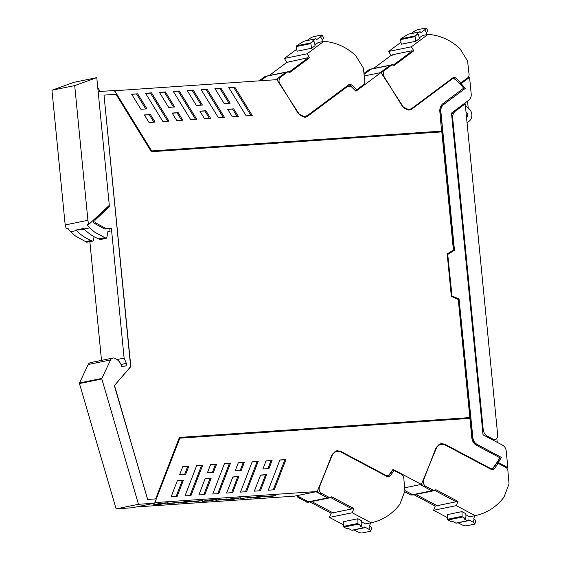 <?xml version="1.0" encoding="UTF-8"?>
<svg xmlns="http://www.w3.org/2000/svg" width="561" height="561" viewBox="0 0 561 561"><rect width="100%" height="100%" fill="white"/><g stroke="black" fill="none" stroke-linecap="round" stroke-linejoin="round"><path stroke-width="0.84" d="M109.143 205.501L109.283 206.897L95.482 219.73A1.964 1.732 78.5 0 0 95.931 223.012L106.317 228.699L111.387 228.355L124.107 358.093L126.386 363.388A1.964 1.732 78.5 0 1 125.012 366.116L121.73 366.34A11.781 10.386 78.5 0 0 115.629 358.774A3.948 3.478 78.5 0 0 112.887 358.051A3.948 3.478 78.5 0 0 110.573 359.952L101.871 378.387A0.785 0.694 78.5 0 0 101.829 378.991L138.49 504.297L154.633 503.196L179.857 438.176L154.857 502.621M112.887 358.051L90.51 362.623A3.948 3.478 78.5 0 0 88.196 364.517L79.494 382.96A0.785 0.694 78.5 0 0 79.452 383.563L101.829 378.991M138.49 504.297L116.113 508.869L79.452 383.563M497.677 461.458A1.178 1.038 78.5 0 0 498.091 462.559A101.394 89.346 78.5 0 0 501.289 457.355L476.892 444.41A7.854 6.921 78.5 0 1 472.692 437.839L459.08 299.09L451.808 295.928L447.734 254.421L454.298 250.304L440.694 111.555A7.854 6.921 78.5 0 1 443.569 104.507L443.751 104.465A7.854 6.921 78.5 0 0 440.876 111.52L440.694 111.555M459.803 83.813L461.31 83.505A1.178 1.038 78.5 0 0 461.128 83.68A101.394 89.346 -101.5 0 1 465.3 88.386L443.569 104.507M465.118 88.421A101.394 89.346 78.5 0 0 460.946 83.722A1.178 1.038 78.5 0 0 460.728 84.802M441.752 131.106L151.694 150.923L114.654 90.735L276.839 79.655L299.301 114.276L305.542 117.165L307.709 116.183L347.939 86.163L351.053 86.401L355.947 91.226L380.982 72.544L403.443 107.165L409.684 110.047L411.851 109.072L452.082 79.045L453.008 78.631L455.195 79.283A101.38 89.332 -101.5 0 1 461.205 85.314A101.38 89.332 -101.5 0 1 463.702 88.133L443.141 103.483A9.039 7.966 78.5 0 0 439.838 111.59L441.57 131.141L151.512 150.958L114.311 90.51L98.161 91.611M128.946 368.598L130.636 366.621L104.016 95.139L130.818 366.585L114.353 385.624L128.925 368.619A6.283 5.54 78.5 0 0 128.946 368.598M104.199 95.104L116.022 94.297L151.365 151.729L441.83 131.884L453.414 250.024L447.18 253.93L451.346 296.432L458.26 299.441L469.845 417.58L179.366 437.447L155.692 498.89L147.655 499.465L114.353 385.624M116.113 508.869L132.263 507.761L154.633 503.196M89.865 241.693L101.506 360.379M501.289 457.355L477.074 444.375C474.655 442.98 473.253 440.792 472.867 437.804L459.08 299.09M459.263 299.055L451.808 295.928M451.991 295.885L447.734 254.421M447.916 254.378L454.298 250.304M454.48 250.269L440.876 111.52M465.3 88.386L443.751 104.465M109.283 206.897L107.67 207.226L93.876 220.059A1.964 1.732 78.5 0 0 94.325 223.341L104.704 229.028L106.317 228.699M111.387 228.355L104.704 229.028M116.954 359.552L124.107 358.093M136.155 506.969L294.483 496.148L317.224 491.506L332.645 454.298L336.817 450.7L340.562 451.275L386.003 475.384A2.952 2.602 78.5 0 0 387.714 475.686A2.952 2.602 78.5 0 0 387.847 475.651L389.131 474.781L393.023 469.354L421.367 484.395L436.788 447.187L440.953 443.59L444.705 444.158L490.251 468.323L491.857 468.568L493.273 467.671L498.035 460.904A101.394 89.353 78.5 0 0 499.872 457.741L476.668 445.427A9.032 7.959 78.5 0 1 471.829 437.875L469.922 418.359L179.857 438.176M498.091 462.559L498.273 462.523A1.178 1.038 78.5 0 0 498.484 462.671L507.838 467.636L506.197 450.897A6.872 6.059 78.5 0 0 502.516 445.146L483.028 434.81L451.479 113.098L468.701 100.251A6.872 6.059 78.5 0 0 471.212 94.08L469.571 77.341L467.79 77.706M501.471 457.32A101.394 89.346 -101.5 0 1 498.273 462.523M469.845 417.58L179.373 437.426M114.528 385.589L147.655 499.465M147.838 499.423L155.692 498.89M461.31 83.505L469.571 77.341M411.851 109.072L410.119 109.423A6.872 6.059 -101.5 0 1 408.801 110.152M410.119 109.423L410.904 108.834M348.465 85.861L347.14 86.099A2.945 2.595 78.5 0 0 346.74 86.219A2.945 2.595 78.5 0 0 346.705 86.233M224.169 103.589L230.192 103.175L220.929 88.126L214.912 88.54L224.169 103.589M155.088 122.081L150.446 114.535L144.387 114.949L149.03 122.494L155.088 122.081M145.516 93.28L151.54 92.867L168.931 121.134L162.914 121.548L145.516 93.28M159.394 92.334L165.411 91.92L174.674 106.969L168.658 107.382L159.394 92.334M252.212 115.447L234.814 87.179L228.79 87.593L246.188 115.861L252.212 115.447M204.548 118.701L210.564 118.294L205.922 110.741L199.898 111.155L204.548 118.701M196.413 105.482L202.437 105.075L193.173 90.026L187.15 90.433L196.413 105.482M232.303 116.807L238.327 116.393L233.685 108.848L227.661 109.262L232.303 116.807M182.809 120.187L178.167 112.642L172.143 113.049L176.785 120.601L182.809 120.187M140.916 109.276L146.94 108.862L137.676 93.813L131.653 94.227L140.916 109.276M190.67 119.647L196.694 119.241L179.296 90.973L173.279 91.38L190.67 119.647M201.034 89.487L218.425 117.754L224.449 117.34L207.058 89.073L201.034 89.487M97.768 87.586L99.304 90.104L99.444 91.527M155.039 502.586L317.224 491.506M251.258 497.284L240.073 498.596L251.258 497.284M195.635 501.085L202.823 500.594L191.638 501.906L195.635 501.085M257.794 496.625L264.974 496.134L257.758 497.607L250.571 498.098L257.794 496.625M233.572 498.273L240.76 497.782L233.537 499.262L226.349 499.753L233.572 498.273M209.351 499.928L216.539 499.437L209.316 500.917L202.135 501.408L209.351 499.928M153.693 504.718L160.916 503.238L168.104 502.747L160.881 504.227L153.693 504.718M174.604 503.07L167.416 503.561L178.601 502.249L174.604 503.07L174.751 502.516M185.102 502.572L177.914 503.063L185.137 501.583L192.318 501.092L185.102 502.572L185.375 501.569M223.04 499.76L215.852 500.251L219.856 499.43L227.044 498.939L223.04 499.76L223.194 499.206M271.475 496.45L264.294 496.941L268.291 496.12L275.479 495.629L271.475 496.45L271.629 495.896M202.675 465.23L191.013 495.482L184.997 495.889L196.652 465.637L202.675 465.23L201.581 465.448L189.983 495.552M177.339 480.728L171.133 496.836L177.15 496.429L183.356 480.321L177.339 480.728M188.826 466.17L182.767 466.584L179.653 474.662L185.719 474.248L188.826 466.17L182.711 466.738M279.925 459.95L285.949 459.536L274.287 489.788L268.27 490.202L279.925 459.95M262.934 468.975L268.95 468.561L272.064 460.49L266.04 460.897L262.934 468.975M266.615 474.634L260.409 490.735L254.385 491.148L260.592 475.041L266.615 474.634L265.521 474.851L259.371 490.812M207.416 472.769L210.529 464.69L216.546 464.277L213.432 472.355L207.416 472.769M198.867 494.942L205.074 478.835L211.097 478.421L204.891 494.529L198.867 494.942M240.508 492.095L252.17 461.843L258.186 461.437L246.531 491.688L240.508 492.095M235.171 470.868L238.285 462.797L244.308 462.383L241.195 470.462L235.171 470.868M226.63 493.049L232.836 476.941L238.853 476.527L232.647 492.635L226.63 493.049M212.752 493.996L224.407 463.744L230.431 463.33L218.776 493.582L212.752 493.996M506.52 467.902L507.838 467.636M468.218 108.042L467.537 101.113M364.229 75.966L380.982 72.544M304.658 117.27A6.872 6.059 78.5 0 0 305.969 116.541L307.393 115.482M229.014 103.259L219.842 88.35L214.996 88.68M219.842 88.35L220.929 88.126M153.91 122.158L149.352 114.76L150.446 114.535M144.472 115.089L149.352 114.76M167.753 121.218L150.446 93.091L145.608 93.421M150.446 93.091L151.54 92.867M173.496 107.053L164.324 92.144L159.478 92.474M164.324 92.144L165.411 91.92M251.026 115.524L233.72 87.404L234.814 87.179M233.72 87.404L228.881 87.733M209.386 118.371L204.828 110.966L199.989 111.295M204.828 110.966L205.922 110.741M201.252 105.152L192.079 90.244L187.241 90.58M192.079 90.244L193.173 90.026M237.149 116.478L232.591 109.072L227.745 109.402M232.591 109.072L233.685 108.848M181.631 120.264L177.073 112.866L178.167 112.642M177.073 112.866L172.234 113.196M131.744 94.367L137.676 93.813M145.755 108.946L136.582 94.038M195.516 119.318L178.209 91.198L173.363 91.527M178.209 91.198L179.296 90.973M223.271 117.424L205.964 89.297L201.119 89.627M205.964 89.297L207.058 89.073M247.415 497.551L247.261 498.105M198.818 501.415L198.973 500.861M257.758 497.607L258.032 496.604M233.537 499.262L233.811 498.259M209.316 500.917L209.597 499.914M161.154 503.224L160.881 504.227M338.444 451.437L335.962 450.953M386.003 475.384L385.218 475.546M421.367 484.395L404.628 487.811M442.566 444.312L440.105 443.835M196.595 465.791L201.581 465.448M183.356 480.321L177.276 480.882M176.119 496.499L182.269 480.539M184.681 474.318L187.739 466.394M279.869 460.104L285.949 459.536M284.855 459.761L273.256 489.858M265.984 461.051L272.064 460.49M270.97 460.707L267.92 468.631M260.535 475.195L265.521 474.851M210.466 464.845L216.546 464.277M215.459 464.501L212.402 472.425M205.017 478.989L211.097 478.421M210.003 478.645L203.86 494.599M252.106 461.998L258.186 461.437M257.099 461.661L245.501 491.759M238.229 462.944L244.308 462.383M243.215 462.608L240.164 470.532M232.773 477.088L238.853 476.527M237.766 476.752L231.616 492.705M224.351 463.898L230.431 463.33M229.337 463.554L217.738 493.652M496.836 438.309L497.235 442.349M275.858 79.725L285.822 72.285A1.964 1.732 -101.5 0 1 286.454 72.004L267.625 75.875M266.72 76.184A1.964 1.732 -101.5 0 1 267.345 75.903L264.904 76.555L266.72 76.184L260.585 80.77L266.72 76.184L285.822 72.285L278.95 77.418A4.712 4.151 78.5 0 0 277.267 80.314M296.741 49.228L284.392 58.442L286.832 62.397L307.533 57.783L307.751 58.127L289.392 71.829L307.751 58.127L309.567 57.755L290.016 72.348L287.646 71.913L288.263 71.633L285.822 72.285L287.646 71.913L280.766 77.046A4.712 4.151 78.5 0 0 279.799 83.526L297.54 112.361A8.639 7.616 78.5 0 0 305.5 116.176A8.639 7.616 78.5 0 0 308.227 114.949L348.746 84.711L349.615 84.318L351.635 84.914L349.819 85.286A101.772 89.683 -101.5 0 1 350.807 86.198M289.371 61.493L288.649 62.026M322.778 41.577L322.161 40.588A0.982 0.863 -101.5 0 1 322.154 39.459A3.927 0.708 -31.6 0 0 323.676 37.783L322.021 35.091A3.927 0.708 -31.6 0 0 321.502 35.041L313.501 36.675A3.927 0.708 -31.6 0 0 308.852 39.158L306.986 40.546M322.147 39.466L320.492 36.781L316.748 39.572L316.25 39.018A0.785 0.694 -101.5 0 0 315.359 38.905L312.182 41.276L313.634 40.981L314.511 42.341L315.058 45.665L311.621 48.232L297.064 51.205L296.306 46.577A0.785 0.694 -101.5 0 1 296.58 45.82L303.725 41.276L315.366 38.898M354.945 90.181L356.684 89.83L363.381 84.83A3.927 3.464 78.5 0 0 364.811 81.254L363.36 68.042L355.73 55.651A58.912 51.914 78.5 0 0 355.064 55.034A58.912 51.914 78.5 0 0 323.781 41.374L318.234 42.51L314.938 44.964M323.781 41.374L307.133 53.8L309.567 57.755M284.392 58.442L307.133 53.8M296.306 46.577L310.857 43.611A0.785 0.694 -101.5 0 1 311.138 42.846L313.634 40.981M315.619 38.786L303.971 41.163A0.785 0.694 78.5 0 0 303.725 41.276M320.492 36.781A3.927 0.708 -31.6 0 0 322.021 35.091M356.684 89.83A101.772 89.683 78.5 0 0 355.962 89.08L351.635 84.914M310.857 43.611L311.621 48.232M259.126 80.868L264.904 76.555M286.832 62.397L269.252 75.518M349.819 85.286L348.746 84.711M305.5 116.176L303.683 116.548A8.639 7.616 -101.5 0 1 301.951 116.674M380.12 72.72L390.063 65.293A1.964 1.732 -101.5 0 1 390.68 65.02A1.964 1.732 -101.5 0 1 390.694 65.013L383.191 70.427A4.712 4.151 78.5 0 0 381.501 73.344M364.054 74.354L370.961 69.199A1.964 1.732 -101.5 0 1 371.578 68.919L371.866 68.884M400.975 42.243L388.633 51.451L391.066 55.413L392.889 55.041L392.672 54.69L411.774 50.792L411.991 51.142L393.633 64.838L411.991 51.142L413.808 50.771L394.257 65.364L391.887 64.922L392.504 64.648L369.762 69.291L370.961 69.199L364.047 74.34M393.605 54.501L392.889 55.041M427.012 34.593L426.402 33.597A0.982 0.863 -101.5 0 1 426.395 32.475A3.927 0.708 -31.6 0 0 427.91 30.792L426.255 28.106A3.927 0.708 -31.6 0 0 425.743 28.05L417.742 29.684A3.927 0.708 -31.6 0 0 413.085 32.166L411.227 33.562M426.388 32.482L424.733 29.789L420.988 32.587L420.491 32.026A0.785 0.694 -101.5 0 0 419.607 31.907A0.785 0.694 -101.5 0 1 419.607 31.907L416.423 34.284L417.875 33.99L418.744 35.357L419.291 38.681L415.855 41.248L401.304 44.214L400.54 39.593A0.785 0.694 -101.5 0 1 400.82 38.828L407.966 34.284L419.607 31.907M459.2 83.189L460.925 82.839L467.615 77.846A3.927 3.464 78.5 0 0 469.045 74.262L467.594 61.051L459.971 48.66A58.912 51.914 78.5 0 0 459.305 48.043A58.912 51.914 78.5 0 0 428.022 34.389L422.475 35.518L419.179 37.98M428.022 34.389L411.374 46.808L413.808 50.771M388.633 51.451L411.374 46.808M400.54 39.593L415.098 36.619A0.785 0.694 -101.5 0 1 415.371 35.855L417.875 33.99M419.852 31.795L408.212 34.179A0.785 0.694 78.5 0 0 407.966 34.284M424.733 29.789A3.927 0.708 -31.6 0 0 426.255 28.106M383.191 70.427L385.007 70.055L391.887 64.922L370.961 69.199M385.007 70.055A4.712 4.151 78.5 0 0 384.04 76.541L401.781 105.37A8.639 7.616 78.5 0 0 409.74 109.192A8.639 7.616 78.5 0 0 412.461 107.957L452.986 77.72L453.849 77.327L455.876 77.93L454.052 78.302A101.772 89.683 -101.5 0 1 454.803 78.982M460.925 82.839A101.772 89.683 78.5 0 0 460.202 82.095L455.876 77.93M415.098 36.619L415.855 41.248M363.949 73.442L369.145 69.571M391.066 55.413L373.493 68.526M454.052 78.302L452.986 77.72M409.74 109.192L407.917 109.563A8.639 7.616 -101.5 0 1 406.388 109.697M420.168 484.634L431.753 490.784L412.651 494.683L404.867 490.552L412.651 494.683A1.964 1.732 78.5 0 0 413.723 494.851L432.84 490.945M438.288 444.985A8.639 7.616 78.5 0 1 438.968 444.81L440.785 444.438A8.639 7.616 -101.5 0 0 435.462 449.165L423.569 480.02A4.712 4.151 -101.5 0 0 425.792 486.282L433.576 490.412L431.753 490.784A1.964 1.732 78.5 0 0 432.706 490.966M437.51 505.924L415.827 494.423L437.047 505.678L435.224 506.05L414.004 494.795M437.047 505.678L456.142 501.779L434.894 490.503L456.142 501.779L457.965 501.408L435.827 489.662L434.649 490.58L433.576 490.412M493.785 467.004L493.463 467.839M474.816 515.713L473.884 518.14A0.982 0.863 78.5 0 0 474.094 519.248A3.927 1.094 -158.9 0 1 475.931 521.022L474.823 523.904A3.927 1.094 -158.9 0 1 474.361 524.191L466.359 525.825A3.927 1.094 -158.9 0 1 461.331 524.493L458.127 522.796M455.862 523.104A0.785 0.694 78.5 0 0 456.289 523.168L467.937 520.79A0.785 0.694 -101.5 0 1 467.509 520.727L455.862 523.104A0.785 0.694 78.5 0 0 455.862 523.104L452.257 521.19L450.799 521.485L447.973 519.984A0.785 0.694 78.5 0 1 447.545 519.269L447.398 514.598L461.948 511.632L465.84 513.694L465.946 517.046L465.357 518.511L463.898 518.813L467.509 520.727M447.496 517.663L433.597 510.286L435.224 506.05M498.203 463.365A101.772 89.683 -101.5 0 1 497.635 464.199L494.178 468.898L492.362 469.269A101.772 89.683 78.5 0 0 495.819 464.571A101.772 89.683 78.5 0 0 496.387 463.737L498.203 463.365L505.784 467.39A3.927 3.464 -101.5 0 1 507.894 470.721L509.037 483.954L503.925 497.221A58.912 51.914 -101.5 0 1 503.385 497.916A58.912 51.914 -101.5 0 1 475.279 515.622A58.912 51.914 -101.5 0 1 475.181 515.643L469.634 516.772L465.875 514.781M475.181 515.643L456.331 505.643L433.59 510.286M461.948 511.632L462.096 516.295A0.785 0.694 78.5 0 0 462.523 517.011L465.357 518.511M474.823 523.904A3.927 1.094 -158.9 0 0 472.972 522.116L468.737 519.872L468.358 520.489A0.785 0.694 -101.5 0 1 467.937 520.79M404.642 491.773L410.834 495.054L413.604 494.872M494.178 468.898L492.867 469.725L491.366 469.494L445.497 445.161A8.639 7.616 -101.5 0 0 440.785 444.438M456.331 505.643L457.965 501.408M425.792 486.282L423.969 486.653L431.753 490.784L434.649 490.58M423.969 486.653A4.712 4.151 -101.5 0 1 421.648 483.722M492.362 469.269L491.92 469.704M296.923 495.651L308.529 501.807A1.964 1.732 78.5 0 0 309.602 501.976L309.623 501.969M316.025 491.752L327.631 497.909A1.964 1.732 78.5 0 0 328.585 498.091M333.388 513.049L311.706 501.548L332.918 512.803L331.102 513.175L309.882 501.92M332.918 512.803L352.02 508.904L330.773 497.628L352.02 508.904L353.844 508.532L331.705 496.787L330.52 497.705L327.631 497.909L330.52 497.705M389.692 474.052L389.334 474.964M370.695 522.838L369.762 525.264A0.982 0.863 78.5 0 0 369.972 526.372A3.927 1.094 -158.9 0 1 371.81 528.146L370.695 531.029A3.927 1.094 -158.9 0 1 370.239 531.316L362.238 532.95A3.927 1.094 -158.9 0 1 357.21 531.618L353.998 529.921M351.74 530.229A0.785 0.694 78.5 0 0 352.168 530.292L363.816 527.915A0.785 0.694 -101.5 0 1 363.381 527.852L351.74 530.229A0.785 0.694 78.5 0 1 351.726 530.222L348.136 528.315L346.677 528.609L343.844 527.109A0.785 0.694 78.5 0 1 343.423 526.393L343.276 521.723L357.827 518.757L361.719 520.818L361.824 524.17L361.235 525.636L359.776 525.938L363.381 527.852M343.374 524.787L329.468 517.41L331.102 513.175M394.081 470.49A101.772 89.683 -101.5 0 1 393.513 471.324L390.056 476.023L388.24 476.394A101.772 89.683 78.5 0 0 391.697 471.696A101.772 89.683 78.5 0 0 392.258 470.861L394.081 470.49L401.662 474.515A3.927 3.464 -101.5 0 1 403.766 477.846L404.909 491.078L399.804 504.346A58.912 51.914 -101.5 0 1 399.264 505.04A58.912 51.914 -101.5 0 1 371.158 522.747A58.912 51.914 -101.5 0 1 371.059 522.768L365.506 523.897L361.754 521.905M371.052 522.768L352.21 512.768L329.468 517.41M357.827 518.757L357.974 523.42A0.785 0.694 78.5 0 0 358.402 524.135L361.235 525.636M370.695 531.029A3.927 1.094 -158.9 0 0 368.85 529.24L364.615 526.996L364.229 527.613A0.785 0.694 -101.5 0 1 363.816 527.915M334.118 452.124A8.639 7.616 78.5 0 1 334.84 451.935L336.663 451.563A8.639 7.616 -101.5 0 0 331.341 456.289L319.447 487.144A4.712 4.151 -101.5 0 0 321.663 493.407L319.847 493.778L327.631 497.909L308.529 501.807L300.745 497.677L298.929 498.049L307.786 502.347L328.683 498.077M298.929 498.049A4.712 4.151 -101.5 0 1 296.804 495.679M390.056 476.023L388.745 476.85L387.244 476.619L341.376 452.285A8.639 7.616 -101.5 0 0 336.663 451.563M321.663 493.407L329.454 497.537M352.21 512.768L353.844 508.532M319.847 493.778A4.712 4.151 -101.5 0 1 317.512 490.812M388.24 476.394L387.791 476.829M482.53 429.747L483.21 429.607A7.854 6.921 78.5 0 0 487.418 436.178L492.888 439.081A3.927 3.464 78.5 0 0 494.627 439.459A3.927 3.464 78.5 0 0 495.033 439.403A3.927 3.464 78.5 0 0 497.705 435.322L465.202 103.82L463.428 104.185M465.364 105.475L469.073 108.806A7.854 6.921 -101.5 0 1 468.933 121.4L467.061 122.796M466.002 111.962L466.072 112.004A3.191 2.812 -101.5 0 1 466.542 117.48M458.421 107.922L454.172 111.309L455.539 111.029A7.854 6.921 78.5 0 0 453.477 113.532A7.854 6.921 78.5 0 0 452.664 118.083L483.21 429.607M451.661 114.914A7.854 6.921 -101.5 0 1 454.172 111.309M482.993 434.495L483.393 434.999M465.202 103.82L455.539 111.029M84.529 229.477L75.868 230.066A9.818 8.653 -101.5 0 0 76.415 230.564A47.131 41.535 -101.5 0 0 81.654 235.129A47.131 41.535 -101.5 0 0 91.064 240.473L92.481 241.048A0.785 0.694 -101.5 0 0 93.371 240.508L94.087 236.686M92.853 241.083L86.724 242.219L75.896 236.307A47.131 41.535 78.5 0 1 70.658 231.742A9.818 8.653 78.5 0 1 69.094 230.094A9.818 8.653 78.5 0 1 68.091 228.481L66.303 228.846L65.174 224.947L51.963 90.237L74.704 85.595L96.794 77.656L109.311 205.34L89.038 224.204A9.818 8.653 -101.5 0 1 87.916 220.305L74.704 85.595M51.963 90.237L74.052 82.299L96.794 77.656M107.88 231.812L110.04 231.37L109.774 228.685M76.415 230.564L70.658 231.742M75.868 230.066L83.505 228.509A9.818 8.653 78.5 0 0 84.059 229.007A47.131 41.535 78.5 0 0 89.29 233.572A47.131 41.535 78.5 0 0 98.708 238.909L100.124 239.484A0.785 0.694 78.5 0 0 100.503 239.519L106.246 238.348L95.047 232.394A47.131 41.535 78.5 0 1 89.816 227.829A9.818 8.653 78.5 0 1 88.252 226.181A9.818 8.653 78.5 0 1 87.25 224.568L89.038 224.204M110.04 231.37L107.936 231.518L106.772 237.773L100.124 239.484M84.059 229.007L89.816 227.829M79.494 382.96L101.871 378.387M88.196 364.517L110.573 359.952M95.482 219.73L93.876 220.059M94.325 223.341L95.931 223.012M121.036 364.482L126.386 363.388M496.618 463.056L498.484 462.671M452.082 79.045L450.876 79.29M346.368 86.485L347.939 86.163M307.709 116.183L305.976 116.541M340.562 451.275L339.265 451.542M444.705 444.158L443.421 444.424M489.465 468.484L490.251 468.323M296.58 45.82L311.138 42.846M279.406 83.61L279.799 83.526M278.95 77.418L280.766 77.046M400.82 38.828L415.371 35.855M383.633 76.626L384.04 76.541M462.523 517.011L447.973 519.984M462.096 516.295L447.545 519.269M474.087 519.241L472.972 522.116M412.651 494.683L410.834 495.054M423.569 480.02L423.141 480.104M358.402 524.135L343.844 527.109M357.974 523.42L343.423 526.393M369.958 526.365L368.85 529.24M308.529 501.807L306.713 502.179M319.447 487.144L318.992 487.236M486.107 436.444L487.418 436.178M451.984 118.224L452.664 118.083M491.576 439.347L492.888 439.081M86.724 242.219L92.481 241.048M91.064 240.473L85.307 241.644M87.916 220.305L65.174 224.947M104.465 237.731L98.708 238.909M453.008 78.631L451.296 78.975M386.101 476.016L387.714 475.686M491.857 468.568L490.125 468.926M475.279 515.622L469.732 516.751M371.158 522.747L365.611 523.876M492.621 439.901L495.033 439.403"/></g></svg>
